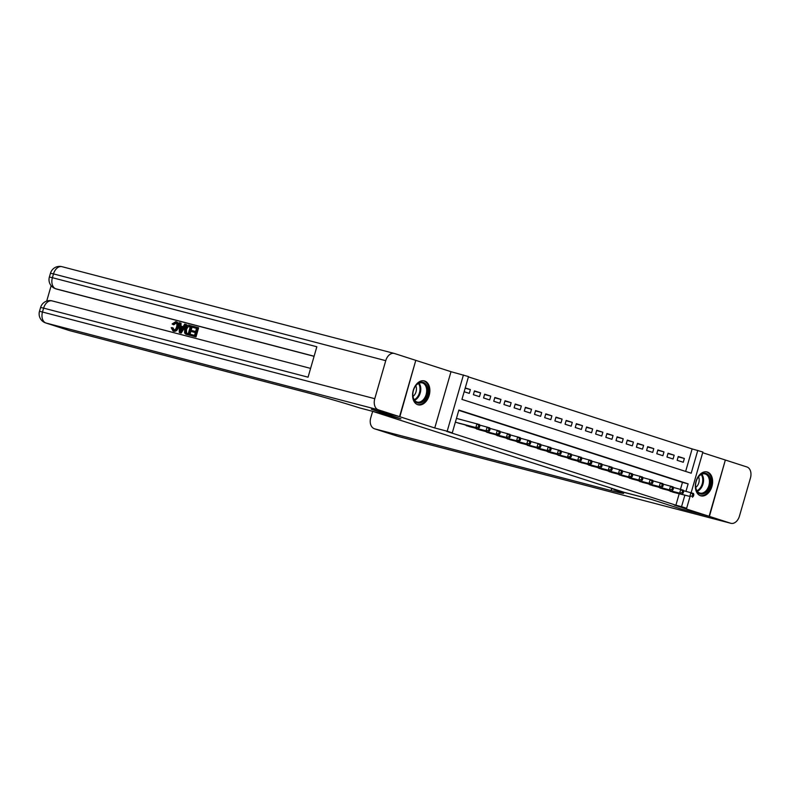 <?xml version="1.0" encoding="UTF-8"?>
<svg xmlns="http://www.w3.org/2000/svg" width="790" height="790" viewBox="0 0 790 790"><rect width="100%" height="100%" fill="white"/><g stroke="black" fill="none" stroke-linecap="round" stroke-linejoin="round"><path stroke-width="1.19" d="M707.406 472.035A12.354 8.344 104.6 0 0 707.099 471.946A12.354 8.344 104.6 0 0 695.97 481.564A12.354 8.344 104.6 0 0 700.552 495.755A12.354 8.344 104.6 0 0 700.858 495.844A12.354 8.344 104.6 0 0 711.988 486.225A12.354 8.344 104.6 0 0 707.406 472.035M424.645 380.997A12.354 8.344 104.6 0 0 424.349 380.908A12.354 8.344 104.6 0 0 413.209 390.527A12.354 8.344 104.6 0 0 417.801 404.727A12.354 8.344 104.6 0 0 418.098 404.816A12.354 8.344 104.6 0 0 429.237 395.197A12.354 8.344 104.6 0 0 424.645 380.997M685.641 471.413L692.139 448.918L702.883 452.028L691.141 492.703M415.787 360.378L399.859 416.735L371.606 409.348L400.895 418.789L373.769 411.709L624.436 492.407L651.553 499.487L680.852 508.918L709.104 516.295L725.348 460.017L702.675 452.719M399.859 416.735L434.757 427.973L451.001 371.695L416.103 360.457M451.001 371.695L468.519 376.583L461.943 399.394L691.201 473.21L697.787 450.389M692.139 448.918L468.431 376.899M668.468 490.393L674.522 492.585M658.277 487.114L664.331 489.306M648.096 483.826L654.14 486.028M637.905 480.547L643.949 482.749M627.714 477.269L633.758 479.471M617.523 473.99L623.567 476.182M607.332 470.712L613.386 472.904M597.141 467.423L603.195 469.625M586.95 464.145L593.004 466.347M576.769 460.866L582.813 463.068M566.578 457.588L572.622 459.79M556.387 454.309L562.431 456.502M546.196 451.031L552.25 453.223M536.005 447.742L542.058 449.945M525.814 444.464L531.868 446.666M515.633 441.185L521.677 443.388M505.442 437.907L511.486 440.099M495.251 434.628L501.295 436.821M485.06 431.34L491.103 433.542M474.869 428.062L480.922 430.264M464.678 424.783L470.731 426.985M465.162 388.216L470.386 389.579L465.251 387.93M474.365 391.238L480.577 392.857L474.464 390.892L473.368 394.694L479.481 396.659L480.577 392.857M484.556 394.516L490.768 396.136L484.655 394.171L483.559 397.972L489.672 399.947L490.768 396.136M494.747 397.795L500.959 399.424L494.846 397.449L493.75 401.251L499.863 403.226L500.959 399.424M504.929 401.083L511.15 402.703L505.037 400.737L503.931 404.539L510.054 406.504L511.15 402.703M515.12 404.362L521.341 405.981L515.218 404.016L514.122 407.818L520.235 409.783L521.341 405.981M525.311 407.64L531.522 409.26L525.409 407.294L524.313 411.096L530.426 413.061L531.522 409.26M535.501 410.919L541.713 412.538L535.6 410.573L534.504 414.375L540.617 416.34L541.713 412.538M545.692 414.197L551.904 415.826L545.791 413.851L544.695 417.653L550.808 419.628L551.904 415.826M555.884 417.476L562.095 419.105L555.982 417.13L554.886 420.942L560.999 422.907L562.095 419.105M566.065 420.764L572.286 422.383L566.173 420.418L565.067 424.22L571.19 426.185L572.286 422.383M576.256 424.042L582.477 425.662L576.354 423.697L575.258 427.499L581.371 429.464L582.477 425.662M586.447 427.321L592.658 428.94L586.545 426.975L585.449 430.777L591.562 432.742L592.658 428.94M596.638 430.599L602.849 432.229L596.736 430.254L595.64 434.056L601.753 436.031L602.849 432.229M606.829 433.878L613.04 435.507L606.927 433.532L605.831 437.334L611.944 439.309L613.04 435.507M617.02 437.166L623.231 438.786L617.118 436.821L616.022 440.623L622.135 442.588L623.231 438.786M627.211 440.445L633.422 442.064L627.309 440.099L626.203 443.901L632.326 445.866L633.422 442.064M637.392 443.723L643.613 445.343L637.49 443.378L636.394 447.18L642.507 449.145L643.613 445.343M647.583 447.002L653.794 448.621L647.682 446.656L646.585 450.458L652.698 452.433L653.794 448.621M657.774 450.28L663.985 451.91L657.873 449.935L656.776 453.737L662.889 455.712L663.985 451.91M667.965 453.569L674.176 455.188L668.063 453.223L666.967 457.025L673.08 458.99L674.176 455.188M464.155 391.731L469.29 393.381L470.386 389.579M677.158 460.303L683.271 462.269L684.367 458.467L678.255 456.502L677.158 460.303M685.967 491.331L688.13 483.855L458.862 410.05L452.275 432.861L446.627 431.389L675.894 505.195L679.173 493.809M680.486 489.287L682.471 482.374L458.773 410.356M455.376 422.146L460.54 423.697M457.282 418.601L456.472 418.344M690.006 496.634L686.638 508.306L674.206 505.067L709.104 516.295M686.638 508.306L681.543 506.667L684.831 495.281M675.894 505.195L681.543 506.667M452.275 432.861L447.189 431.222L463.424 374.944M434.757 427.973L447.189 431.222M682.471 482.374L688.13 483.855M678.156 456.847L684.367 458.467M456.176 422.413L475.847 427.538L458.723 423.233M456.452 418.394L479.49 424.556L479.866 425.84L478.849 425.514L478.404 427.035L479.421 427.36L479.866 425.84M478.404 427.035L475.847 427.538L476.943 423.736L478.849 425.514M478.394 428.368L479.421 427.36M421.188 402.624A10.695 7.219 -75.4 0 1 412.834 395.119A10.695 7.219 -75.4 0 1 415.007 386.804A10.695 7.219 -75.4 0 1 419.451 382.627A10.695 7.219 -75.4 0 1 427.755 389.411A10.695 7.219 -75.4 0 1 421.188 402.624M412.834 394.951A9.895 6.685 104.6 0 0 417.248 402.061A9.895 6.685 104.6 0 0 420.566 401.735A9.895 6.685 104.6 0 0 426.63 391.82A9.895 6.685 104.6 0 0 422.255 382.903A9.895 6.685 104.6 0 0 418.947 383.219A9.895 6.685 104.6 0 0 414.918 386.952M417.219 404.5L417.209 404.5A12.275 8.285 104.6 0 0 417.219 404.5A12.275 8.285 104.6 0 0 421.317 404.105A12.275 8.285 104.6 0 0 428.851 391.81A12.275 8.285 104.6 0 0 423.42 380.75A12.275 8.285 104.6 0 0 423.41 380.75L423.42 380.75M412.992 396.402A7.051 4.76 104.6 0 0 415.767 385.747M703.949 493.661A10.695 7.219 -75.4 0 1 695.595 486.146A10.695 7.219 -75.4 0 1 697.768 477.832A10.695 7.219 -75.4 0 1 702.201 473.664A10.695 7.219 -75.4 0 1 710.516 480.438A10.695 7.219 -75.4 0 1 703.949 493.661M695.585 485.978A9.895 6.685 104.6 0 0 700.009 493.088A9.895 6.685 104.6 0 0 703.317 492.772A9.895 6.685 104.6 0 0 709.39 482.848A9.895 6.685 104.6 0 0 705.006 473.931A9.895 6.685 104.6 0 0 701.698 474.257A9.895 6.685 104.6 0 0 697.679 477.98M699.97 495.537L699.97 495.528A12.275 8.285 104.6 0 0 699.97 495.537A12.275 8.285 104.6 0 0 704.078 495.142A12.275 8.285 104.6 0 0 711.602 482.838A12.275 8.285 104.6 0 0 706.171 471.778L706.171 471.778M695.743 487.43A7.051 4.76 104.6 0 0 698.528 476.785M176.348 322.991L173.78 324.789L172.102 323.969L175.745 321.658L176.555 321.915C178.57 322.705 179.162 324.562 178.333 327.485C177.474 330.279 175.992 331.543 173.879 331.287L173.583 331.188M175.745 321.658C177.76 322.448 178.343 324.305 177.513 327.228C176.664 330.022 175.183 331.287 173.059 331.02L171.213 327.682L173.069 327.919L174.225 330.24M185.69 324.384L186.509 324.641L181.186 333.064L180.1 332.788L179.291 332.521L179.231 322.695L180.248 322.962L180.209 325.964L183.092 326.724L184.682 324.117L185.69 324.384L180.367 332.807L179.291 332.521M180.248 322.962L181.058 323.219L181.019 326.181M191.763 331.632L192.069 330.576L195.634 331.504L196.542 328.344L192.543 327.297L192.849 326.25L197.806 327.544L198.616 327.801L195.989 336.935L190.39 335.424L190.696 334.368L194.518 335.365L195.328 332.56L191.763 331.632L195.318 332.6M196.532 328.393L192.543 327.297M314.084 356.32L57.403 289.298A9.5 7.001 107.8 0 1 57.127 289.209A9.5 7.001 107.8 0 1 56.85 289.12M51.152 285.694L46.709 301.089M191.545 325.905L188.909 335.039L184.633 333.074L184.653 329.065C185.482 326.151 186.973 324.887 189.116 325.273L192.365 326.171L189.728 335.296L186.252 334.249M399.552 416.636L415.797 360.359L394.496 353.505A9.5 6.419 104.6 0 0 394.259 353.436A9.5 6.419 104.6 0 0 385.747 360.665L374.776 398.693A9.5 6.419 104.6 0 0 378.252 409.783L399.552 416.636L371.3 409.26L400.797 418.759L359.509 407.877A39.589 1.106 -163.9 0 0 305.779 392.294L69.579 330.615A9.5 7.001 107.8 0 1 69.303 330.536A9.5 7.001 107.8 0 1 69.036 330.437M378.252 409.783L45.998 323.021A9.5 6.419 -75.4 0 1 42.512 311.932L43.618 308.13L308.06 377.185L316.839 346.761L52.397 277.705L53.493 273.903A9.5 6.419 -75.4 0 1 62.005 266.684A9.5 6.419 -75.4 0 1 62.242 266.744M197.806 327.544L195.169 336.668L195.989 336.935M195.169 336.668L190.39 335.424M187.408 334.693L185.433 333.982M190.281 326.714L187.102 326.576L185.601 329.341L185.818 332.896L188.257 333.736L190.281 326.714M190.272 326.754L187.911 326.833L186.42 329.598L186.638 333.153L185.818 332.896L186.884 333.37M188.909 335.039L189.728 335.296M188.889 326.349L189.699 326.606M187.102 326.576L187.911 326.833M185.601 329.341L186.42 329.598M186.638 333.153L187.704 333.637M181.078 330.042L182.5 327.702L180.189 327.1L180.13 331.612L181.078 330.042M180.367 332.807L181.186 333.064M182.48 327.741L181.009 327.356L180.969 330.2M180.189 327.1L181.009 327.356M172.25 327.662L173.415 329.983C174.955 330.092 176.002 329.094 176.555 326.981C177.256 324.868 176.921 323.446 175.528 322.735L175.706 322.784M175.627 322.764L172.971 324.522M177.513 327.228L178.333 327.485M709.41 516.393L681.158 509.017L651.661 499.527L613.84 489.751A39.589 1.106 16.1 0 1 623.626 493.355A39.589 1.106 16.1 0 1 611.055 490.57L374.855 428.901L398.446 436.495L730.701 523.257L709.41 516.393L725.339 460.037M612.102 489.198L612.299 488.506M730.701 523.257A9.5 6.419 104.6 0 0 730.938 523.316A9.5 6.419 104.6 0 0 739.45 516.097L750.431 478.069A9.5 6.419 104.6 0 0 746.945 466.979L725.655 460.116M372.801 411.452A9.5 7.001 -72.2 0 0 372.011 413.516L370.707 417.999A9.5 7.001 -72.2 0 0 374.579 428.822A9.5 7.001 -72.2 0 0 374.855 428.901M466.367 425.692L486.038 430.827L468.914 426.511M479.639 425.06L489.682 427.844L490.057 429.118L489.04 428.792L488.595 430.313L489.612 430.639L490.057 429.118M488.595 430.313L486.038 430.827L487.134 427.025L489.04 428.792M488.585 431.646L489.612 430.639M476.558 428.97L498.767 434.925L479.105 429.79M489.83 428.348L499.873 431.123L500.248 432.397L499.221 432.071L498.786 433.591L499.803 433.917L500.248 432.397M498.786 433.591L496.219 434.105L497.325 430.303L499.221 432.071M498.767 434.925L499.803 433.917M486.749 432.249L506.41 437.384L489.296 433.068M500.021 431.626L510.054 434.401L510.429 435.675L509.412 435.349L508.977 436.87L509.994 437.206L510.429 435.675M508.977 436.87L506.41 437.384L507.506 433.582L509.412 435.349M508.957 438.203L509.994 437.206M496.94 435.527L519.149 441.482L499.487 436.347M510.202 434.905L520.245 437.68L520.62 438.964L519.603 438.628L519.168 440.149L520.185 440.484L520.62 438.964M519.168 440.149L516.601 440.662L517.697 436.86L519.603 438.628M519.149 441.482L520.185 440.484M507.131 438.806L526.792 443.941L509.678 439.625M520.393 438.183L530.436 440.958L530.811 442.242L529.794 441.916L529.359 443.437L530.376 443.763L530.811 442.242M529.359 443.437L526.792 443.941L527.888 440.139L529.794 441.916M529.34 444.76L530.376 443.763M517.322 442.094L539.531 448.049L519.86 442.913M530.584 441.462L540.627 444.247L541.002 445.521L539.985 445.195L539.54 446.715L540.567 447.041L541.002 445.521M539.54 446.715L536.983 447.229L538.079 443.427L539.985 445.195M539.531 448.049L540.567 447.041M527.503 445.372L547.174 450.507L530.051 446.192M540.775 444.75L550.818 447.525L551.193 448.799L550.176 448.473L549.731 449.994L550.749 450.32L551.193 448.799M549.731 449.994L547.174 450.507L548.27 446.706L550.176 448.473M549.721 451.327L550.749 450.32M537.694 448.651L557.365 453.786L540.242 449.471M550.966 448.029L561.009 450.804L561.384 452.078L560.357 451.752L559.922 453.272L560.939 453.598L561.384 452.078M559.922 453.272L557.365 453.786L558.461 449.984L560.357 451.752M559.903 454.606L560.939 453.598M547.885 451.929L570.094 457.884L550.433 452.749M561.157 451.307L571.19 454.082L571.565 455.366L570.548 455.03L570.113 456.551L571.13 456.887L571.565 455.366M570.113 456.551L567.546 457.064L568.642 453.263L570.548 455.03M570.094 457.884L571.13 456.887M558.076 455.208L577.737 460.343L560.624 456.028M571.338 454.586L581.381 457.361L581.756 458.644L580.739 458.319L580.304 459.839L581.322 460.165L581.756 458.644M580.304 459.839L577.737 460.343L578.833 456.541L580.739 458.319M580.285 461.163L581.322 460.165M568.267 458.496L590.476 464.451L570.814 459.316M581.529 457.864L591.572 460.649L591.947 461.923L590.93 461.597L590.495 463.118L591.513 463.444L591.947 461.923M590.495 463.118L587.928 463.631L589.024 459.82L590.93 461.597M590.476 464.451L591.513 463.444M578.458 461.775L598.119 466.91L581.005 462.594M591.72 461.143L601.763 463.928L602.138 465.201L601.121 464.875L600.677 466.396L601.704 466.722L602.138 465.201M600.677 466.396L598.119 466.91L599.215 463.108L601.121 464.875M600.667 467.729L601.704 466.722M588.639 465.053L608.31 470.188L591.187 465.873M601.911 464.431L611.954 467.206L612.329 468.48L611.312 468.154L610.868 469.675L611.885 470.001L612.329 468.48M610.868 469.675L608.31 470.188L609.406 466.386L611.312 468.154M610.858 471.008L611.885 470.001M598.83 468.332L618.501 473.467L601.378 469.151M612.102 467.71L622.145 470.485L622.52 471.768L621.503 471.433L621.058 472.953L622.076 473.289L622.52 471.768M621.058 472.953L618.501 473.467L619.597 469.665L621.503 471.433M621.039 474.286L622.076 473.289M609.021 471.61L631.23 477.565L611.569 472.43M622.293 470.988L632.326 473.763L632.711 475.047L631.684 474.721L631.25 476.242L632.267 476.568L632.711 475.047M631.25 476.242L628.682 476.745L629.788 472.943L631.684 474.721M631.23 477.565L632.267 476.568M619.212 474.899L638.873 480.024L621.76 475.718M632.474 474.267L642.517 477.041L642.892 478.325L641.875 477.999L641.44 479.52L642.458 479.846L642.892 478.325M641.44 479.52L638.873 480.024L639.969 476.222L641.875 477.999M641.421 480.853L642.458 479.846M629.403 478.177L649.064 483.312L631.951 478.997M642.665 477.545L652.708 480.33L653.083 481.604L652.066 481.278L651.632 482.799L652.649 483.125L653.083 481.604M651.632 482.799L649.064 483.312L650.16 479.51L652.066 481.278M651.612 484.132L652.649 483.125M639.594 481.456L659.255 486.591L642.142 482.275M652.856 480.834L662.899 483.608L663.274 484.882L662.257 484.556L661.813 486.077L662.84 486.403L663.274 484.882M661.813 486.077L659.255 486.591L660.351 482.789L662.257 484.556M661.803 487.41L662.84 486.403M649.775 484.734L669.446 489.869L652.323 485.554M663.047 484.112L673.09 486.887L673.465 488.161L672.448 487.835L672.004 489.356L673.021 489.691L673.465 488.161M672.004 489.356L669.446 489.869L670.542 486.067L672.448 487.835M671.994 490.689L673.021 489.691M659.966 488.013L679.637 493.148L662.514 488.832M673.238 487.391L683.281 490.165L683.656 491.449L682.639 491.113L682.195 492.634L683.212 492.97L683.656 491.449M682.195 492.634L679.637 493.148L680.733 489.346L682.639 491.113M682.185 493.967L683.212 492.97M670.157 491.291L689.818 496.426L672.705 492.111M683.429 490.669L693.472 493.444L693.847 494.728L692.82 494.402L692.386 495.923L693.403 496.248L693.847 494.728M692.386 495.923L689.818 496.426L690.924 492.624L692.82 494.402M692.366 497.246L693.403 496.248M419.036 383.19A9.895 6.685 -75.4 0 1 420.349 392.571A9.895 6.685 -75.4 0 1 414.671 400.204A9.895 6.685 -75.4 0 1 414.582 400.244M414.197 399.701A9.569 6.468 104.6 0 0 419.559 392.433A9.569 6.468 104.6 0 0 418.443 383.466M701.797 474.217A9.895 6.685 -75.4 0 1 703.11 483.599A9.895 6.685 -75.4 0 1 697.432 491.232A9.895 6.685 -75.4 0 1 697.343 491.271M696.958 490.728A9.569 6.468 104.6 0 0 702.32 483.46A9.569 6.468 104.6 0 0 701.194 474.494M385.747 360.665L53.493 273.903L50.471 273.241L49.375 277.043L52.397 277.705A9.5 6.419 -75.4 0 0 55.873 288.804L57.403 289.298M310.598 368.397L52.13 300.901A9.5 6.419 -75.4 0 0 43.618 308.13L40.596 307.458L39.5 311.26L374.776 398.693M39.5 311.26A9.5 9.5 0 0 0 45.721 322.942A9.5 7.001 -72.2 0 0 45.998 323.021L69.579 330.615M314.114 356.231L55.873 288.804A9.5 7.001 -72.2 0 1 55.596 288.725L57.127 289.209M40.596 307.458A9.5 9.5 0 0 1 52.13 300.901A9.5 6.419 -75.4 0 1 52.357 300.97M180.16 329.667L180.969 329.924M611.707 488.309L611.055 490.57M398.92 436.613A9.5 6.419 -75.4 0 1 398.683 436.564A9.5 6.419 -75.4 0 1 398.446 436.495A9.5 7.001 107.8 0 1 398.17 436.416A9.5 7.001 107.8 0 1 397.893 436.317M45.721 322.942L69.303 330.536M50.471 273.241A9.5 9.5 0 0 1 62.005 266.684L394.259 353.436M49.375 277.043A9.5 9.5 0 0 0 55.596 288.725M186.944 334.555L186.124 334.288M374.579 428.822L398.17 436.416A9.5 9.5 0 0 0 398.683 436.564L730.938 523.316"/></g></svg>
